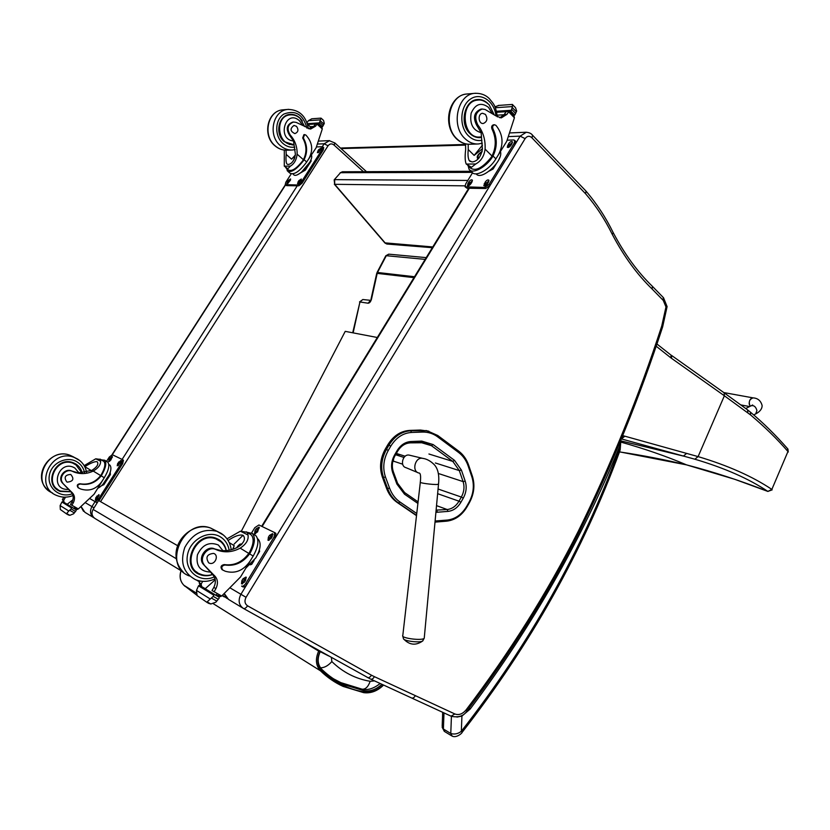 <?xml version="1.0" encoding="UTF-8"?>
<svg xmlns="http://www.w3.org/2000/svg" width="830" height="830" viewBox="0 0 830 830"><rect width="100%" height="100%" fill="white"/><g stroke="black" fill="none" stroke-linecap="round" stroke-linejoin="round"><path stroke-width="1.25" d="M620.892 442.1C644.339 448.667 666.231 456.251 686.545 464.873L686.96 464.976M619.502 451.842L686.545 464.873C713.52 471.886 740.63 480.736 767.875 491.412L772.149 489.866M767.875 491.412C748.857 478.723 724.517 467.985 694.845 459.208L621.328 438.904L624.907 436.207L698.103 456.604C728.035 465.557 752.613 476.503 771.848 489.41L767.875 491.412M670.422 452.921L620.788 440.844L683.37 456.075L686.618 453.429M787.483 448.563L787.961 451.52C777.482 439.35 765.021 427.16 750.579 414.948L724.383 395.775L698.103 456.604L694.845 459.208M788.241 452.039L787.95 449.082C775.625 435.034 763.123 422.729 750.434 412.168L749.988 411.794M370.927 300.74L370.221 300.844L371.55 298.893L377.194 273.371L413.963 277.645M362.783 299.526L359.95 301.975L368.053 303.209C369.599 303.158 370.761 301.715 371.55 298.893M755.445 414.035L755.705 413.9C759.958 411.67 762.106 408.9 762.127 405.569C760.851 400.755 757.842 398.193 753.101 397.881L753.101 397.881C749.334 399.261 748.37 402.052 750.196 406.264L749.168 403.971C749.168 400.268 750.476 398.234 753.101 397.881L723.802 392.569M432.316 247.693L387.102 244.051L385.359 243.169L334.708 184.312L334.646 179.643L467.83 180.442M464.945 185.847L334.708 184.312L334.158 179.871L340.518 172.702L342.52 171.769M334.324 184.208L384.819 242.858L432.762 246.946M472.208 172.37L340.518 172.702L334.251 179.757M328.753 655.99L320.235 651.675M374.506 680.88L370.17 681.295C368.178 686.877 365.47 689.502 362.036 689.17L362.005 689.159M241.447 530.993L345.228 331.357L377.297 337.499M177.682 545.715L98.594 500.532L93.074 509.413C91.186 513.199 91.84 516.239 95.035 518.511L183.202 571.995M227.462 598.7L222.606 595.297M341.047 148.57L465.651 145.115M341.016 148.539L341.472 147.989L465.599 144.462M387.797 444.776L385.286 449.082L386.469 449.455L388.98 445.15L387.797 444.776C393.379 435.833 400.62 431.05 409.522 430.417L410.726 430.77C401.813 431.403 394.561 436.186 388.98 445.15L390.795 446.125C396.097 437.618 402.975 433.063 411.441 432.461L422.366 432.077C428.031 431.922 433.115 433.509 437.628 436.829L458.731 452.558C463.067 455.846 466.211 460.328 468.182 466.014L471.907 476.97C474.49 485.394 473.525 493.819 469.023 502.233L466.688 506.352C461.791 514.507 455.348 519.082 447.37 520.057L435.096 521.012M416.753 513.5L399.967 502.005L398.452 502.97L397.269 502.524L416.504 515.658M422.366 432.077L421.65 430.397L420.447 430.044L409.522 430.417M388.274 450.441L386.469 449.455C381.375 458.772 380.399 468.099 383.522 477.437L382.35 477.022L386.531 488.31L389.644 488.32L385.473 477.011C382.516 468.141 383.45 459.281 388.274 450.441L390.795 446.125M382.35 477.022C379.227 467.695 380.202 458.378 385.286 449.082M397.269 502.524C392.424 499.172 388.845 494.431 386.531 488.31M420.447 430.044L428.861 431.185M402.747 636.019L403.442 638.623C403.214 640.926 419.741 643.043 422.563 641.061L422.999 640.667M409.833 455.276L409.138 455.11C402.758 453.771 399.604 466.17 405.943 467.653L417.749 472.571M403.971 457.455L395.578 454.736M393.337 461.107L402.654 464.188M396.346 453.419L405.165 456.251M526.334 132.229L520.12 136.141L525.1 138.641C527.289 135.778 529.623 135.56 532.092 137.988L585.575 193.743L586.022 191.128M532.455 135.124L532.092 137.988M411.742 698.051L451.022 716.155L454.882 713.976L374.392 676.658C373.178 678.774 371.892 679.573 370.533 679.044L370.522 679.044M613.048 232.317L613.204 232.649C605.796 217.501 596.76 203.692 586.094 191.232L586.042 191.149M652.048 285.997L652.401 286.34C637.616 272.043 624.554 254.146 613.204 232.649L612.281 234.402C623.797 256.242 637.087 274.45 652.152 289.048L663.253 300.408L665.982 306.944L667.092 306.519M665.982 306.944L661.738 326.055L662.62 326.916M661.738 326.055C638.872 396.242 611.056 464.634 578.292 531.241L579.174 532.103M652.401 286.34L652.152 289.048M329.572 140.623L324.157 143.777L328.047 145.79C329.915 143.486 331.979 143.3 334.251 145.24L363.416 171.685M334.781 142.864L334.251 145.24M468.909 708.343L470.154 709.069L469.344 707.762M619.626 443.013L619.678 446.281L620.809 441.176L620.176 449.746L619.107 449.476L618.661 450.918L619.605 451.562M618.661 450.918C582.058 550.28 529.613 643.738 461.335 731.282L462.061 732.413M456.967 717.089L461.926 716.072L461.335 731.282C457.984 733.886 454.467 734.623 450.783 733.492L452.163 736.137C456.552 738.295 462.466 732.849 462.113 732.351C530.474 644.64 582.982 551.027 619.637 451.499L620.176 449.746M451.427 716.332L450.783 733.492L443.396 729.02L442.193 726.126L442.691 712.316M619.107 449.476L619.678 446.281C582.432 538.234 532.59 625.83 470.154 709.069L461.926 716.072L461.739 715.502M470.185 161.508L469.178 160.512L472.073 161.975C477.395 161.331 480.84 157.067 482.406 149.182L481.141 132.686L476.648 125.164L477.904 125.102C483.153 131.825 485.55 139.824 485.094 149.11C484.17 156.133 481.058 161.093 475.756 163.977L471.482 167.276L466.273 164.081L475.756 163.977M466.273 164.081L466.201 163.977C465.018 161.176 464.842 156.393 465.651 149.639L465.547 143.849M468.193 144.233L468.245 149.566C467.726 154.525 468.037 158.167 469.178 160.512M470.351 170.409L471.834 171.862C474.812 177.734 489.41 169.974 495.884 158.883L498.674 154.318C503.903 143.818 502.99 134.159 495.946 125.351L494.514 124.77C492.771 125.372 492.263 126.751 492.979 128.899C497.336 138.008 497.357 147.035 493.02 156.009L495.884 158.883M494.514 124.77L493.497 124.822C491.754 125.423 491.246 126.803 491.951 128.951C496.319 138.039 496.33 147.066 492.003 156.03L491.298 157.192L492.315 157.171L493.02 156.009M492.315 157.171C485.488 167.816 471.845 174.663 468.992 169.081L468.224 165.948M499.847 117.777L504.246 114.499L505.947 111.884L509.35 111.013L514.019 115.816L514.403 117.829L506.736 141.318L495.489 159.516M495.292 107.744L512.401 106.562L511.073 111.355L514.808 115.048L513.376 115.142M514.808 115.048L516.665 111.033L515.575 107.796L512.691 104.767M512.401 106.562L512.473 104.466M498.955 105.431L494.898 106.79M491.298 157.192C482.448 168.085 475.414 171.654 470.205 167.888L467.85 165.585M482.448 145.177L474.158 155.407L482.427 148.715M497.17 115.173L504.069 114.748M496.06 164.153L493.093 168.998L489.347 171.001M499.857 157.295L499.017 159.308M493.093 168.998L492.418 168.324M514.683 106.79L515.274 107.412M477.904 125.102C474.003 117.269 475.445 111.915 482.23 109.021L485.125 109.487L496.091 115.972L501.05 117.85M508.686 111.708L506.985 114.333L501.403 117.829M505.947 111.884L507.078 111.158M500.469 151.579C503.654 160.833 481.13 181.365 476.171 173.844M515.471 141.152L515.233 144.171L490.219 185.215L485.799 188.483L467.01 188.223L465.412 187.092M507.255 140.197L513.76 139.959L514.766 140.436L514.216 143.134L489.181 184.208L484.762 187.476L465.111 186.802L465.672 183.97L472.571 172.723M471.959 181.998L470.963 183.617C469.531 185.515 468.338 186.148 467.404 185.536L468.774 181.978C470.205 180.079 471.399 179.436 472.332 180.058L471.959 181.998M488.486 182.123L487.48 183.772C486.007 185.713 484.782 186.356 483.807 185.702L485.197 182.102C486.671 180.151 487.895 179.508 488.87 180.172L488.486 182.123M511.975 143.611L510.99 145.24C509.475 147.211 508.24 147.865 507.265 147.201L508.624 143.715C510.139 141.743 511.373 141.09 512.359 141.754L511.975 143.611M468.317 185.796L469.801 182.963L472.436 180.784M484.73 185.993L486.224 183.108L488.974 180.888M508.178 147.501L509.63 144.742L512.442 142.48M481.991 151.911C479.128 153.498 477.8 155.376 478.018 157.524L479.003 157.939M482.106 151.402C477.696 154.276 476.596 156.465 478.806 157.97L479.035 157.928M482.147 151.195L477.375 156.05L478.817 158.177M477.209 156.901L477.354 158.167L478.36 158.686M478.173 137.583L480.373 137.002M481.141 136.909L480.238 137.002C462.103 139.336 459.312 101.104 477.717 100.119L476.202 99.725M481.286 137.448L480.031 137.604C476.285 137.811 472.893 136.431 469.853 133.485C459.166 123.805 464.437 100.077 477.426 99.538C481.244 99.216 484.689 100.513 487.781 103.428M476.648 125.164C472.747 117.352 474.189 111.998 480.964 109.104L481.265 109.083M479.543 137.033L475.891 137.157M473.971 100.43L475.019 100.326M485.436 114.416L482.614 113.285C477.509 113.503 478.246 124.158 483.309 123.483C487.179 121.751 487.884 118.732 485.436 114.416M226.995 538.836L240.389 531.19L247.267 532.341L248.014 535.008L240.389 531.19M248.014 535.008C248.813 539.822 246.199 544.2 240.181 548.142C232.722 552.116 225.272 552.842 217.844 550.321L215.904 549.522M223.114 550.653C228.271 550.85 233.251 549.636 238.054 547.022C243.979 542.841 245.773 539.054 243.418 535.682L242.702 535.184C239.279 534.479 234.413 536.242 228.084 540.486M247.205 532.31L252.382 533.493C255.588 537.415 254.924 543.775 250.401 552.583L249.602 553.859C242.993 562.678 234.786 566.392 224.982 565.012C221.745 565.728 220.998 567.398 222.751 570.023L225.262 571.237C235.118 574.038 243.366 570.698 250.017 561.225L253.181 556.059C258.348 546.763 259.251 539.967 255.868 535.682L254.281 534.686M253.15 556.11L240.534 576.964L221.672 596.033L212.024 590.524L213.839 587.381C216.423 581.799 215.686 577.244 211.64 573.706M217.906 595.816L219.369 594.695M202.696 581.342L201.171 583.936L201.638 586.582L205.28 588.688M220.739 596.625L216.703 595.65L218.757 595.421L220.739 596.625M214.617 594.602L219.099 597.185L219.11 598.243L215.852 602.196L210.841 604.001L208.403 603.275L207.158 601.895L210.26 598.99L196.471 590.41L198.515 585.814L199.407 585.295L214.617 594.602L213.704 595.131L198.515 585.814M196.471 590.41L197.094 595.567L207.5 602.746M234.143 544.075L242.972 535.329M249.882 534.053L251.314 534.956C254.219 538.483 253.638 544.21 249.591 552.158L248.793 553.434C242.194 562.242 233.998 565.956 224.193 564.576C220.956 565.282 220.22 566.952 221.963 569.567L222.513 569.888M232.68 549.346L234.195 545.652L229.204 542.592M233.012 549.242L234.195 545.652M215.25 579.745L205.218 588.729L215.748 595.172L217.616 593.689M218.197 599.239L213.248 596.386L210.26 598.99M259.344 550.093L259.614 551.421L257.435 554.99M254.094 560.468L251.749 564.307L250.204 564.836M251.749 564.307L251.137 563.933M259.614 551.421L259.043 551.068M213.248 596.386L213.704 595.131M203.848 587.868L199.407 585.295M216.713 595.733L215.748 595.172M214.15 591.676L215.914 588.626C218.498 583.034 217.771 578.458 213.715 574.92L203.07 564.006C197.665 557.376 206.546 545.383 214.327 548.744M204.024 564.556C198.619 557.926 207.51 545.912 215.292 549.273M201.171 583.936L199.179 582.722L200.186 581.042M199.179 582.722L200.352 585.783L201.576 586.54M257.58 538.774L258.286 539.324C261.377 543.214 260.579 549.367 255.889 557.802L246.064 567.907M251.615 532.902L254.831 527.662L258.919 524.975L274.647 532.58L274.087 537.01L245.763 583.459C244.269 585.658 242.868 586.54 241.582 586.105L242.868 586.872C244.155 587.308 245.556 586.426 247.05 584.227L275.342 537.809L275.892 533.379L274.647 532.58M268.391 537.217L269.501 535.381L272.582 533.649L272.199 536.699L271.078 538.535L267.997 540.278L268.391 537.217L269.636 538.006L272.883 534.281M254.976 530.65L256.086 528.855L259.085 527.133L257.57 531.926L254.582 533.649L254.976 530.65L256.221 531.439L259.365 527.787M241.883 580.627L243.024 578.759L246.022 577.037L245.639 580.243L244.497 582.11L241.499 583.832L241.883 580.627L243.169 581.384L246.334 577.67M274.574 532.518L275.892 533.379M268.962 540.434L269.636 538.006M255.536 533.783L256.221 531.439M242.464 583.967L243.169 581.384M241.24 544.739L237.525 547.312M241.509 544.48C240.223 543.868 238.75 544.75 237.1 547.115L236.789 547.686M241.727 544.262L239.787 544.252L236.56 547.8M241.976 543.992L240.181 544.096M216.931 538.587L219.597 540.766M200.04 573.997L196.741 572.835M226.31 550.601C225.335 545.787 222.876 542.125 218.954 539.625L216.028 538.234C195.538 529.862 178.969 567.336 200.009 574.63C204.045 576.176 208.247 576.134 212.615 574.526M213.715 574.92L212.542 574.453C208.403 575.812 204.377 575.719 200.466 574.173C180.058 567.118 196.119 530.775 215.987 538.909L220.884 541.783M212.262 574.07L203.07 564.006M226.154 550.612L223.322 551.203L214.939 548.993M197.177 572.358L194.054 570.376M213.414 537.56L216.308 538.929M208.693 562.833L209.326 563.145C214.897 565.541 219.411 555.27 213.611 553.392C206.96 554.15 205.321 557.293 208.693 562.833M287.305 164.247L288.249 164.475C291.88 163.956 294.266 160.532 295.387 154.204L293.509 140.976L289.359 134.968L290.158 134.927C294.961 140.291 297.285 146.703 297.13 154.162C296.497 159.796 294.266 163.78 290.438 166.093L287.854 168.739L284.285 166.156L290.438 166.093M284.285 166.156L284.317 150.085M286.039 150.199L286.205 154.453C285.769 158.987 285.966 162.109 286.807 163.821M288 171.478L289.909 173.128C293.986 175.244 299.578 171.53 306.685 161.995L309.04 158.323C313.398 149.867 312.339 142.106 305.876 135.062L304.589 134.605L303.334 137.925C307.432 145.219 307.681 152.471 304.07 159.682L306.685 161.995M304.589 134.605L303.936 134.636L302.68 137.956C306.778 145.24 307.017 152.492 303.417 159.702L302.826 160.636L303.49 160.626L304.07 159.682M303.49 160.626C296.466 169.611 291.081 173.024 287.325 170.887L286.744 168.583M309.714 128.992L313.844 126.264L315.286 124.158L317.734 123.473L321.853 127.083L322.299 128.93L316.095 147.844L306.436 162.369M307.546 124.334L310.368 126.845M311.8 118.783L308.397 120.703L320.401 119.873L319.125 123.753L322.538 126.7L324.302 123.452L323.565 120.506L321.386 118.42M320.401 119.873L321.002 118.151M302.826 160.636C296.466 168.729 291.6 171.81 288.218 169.86L285.779 167.753M295.324 155.075L291.579 159.153L295.221 155.843M313.688 126.461L310.399 126.668L309.932 128.941M307.017 122.674L308.397 120.703M310.845 159.962L311.229 160.937L305.347 170.129L297.607 174.622M305.347 170.129L304.641 169.517M311.229 160.937L310.659 160.429M309.787 162.255L301.332 172.35M322.756 119.676L323.565 120.506M290.158 134.927C286.526 128.681 287.668 124.376 293.571 122.031L296.144 122.383L310.441 129.013M317.06 124.044L315.618 126.15L310.752 128.992M315.286 124.158L316.272 123.566M311.447 155.096C314.176 161.196 296.621 179.861 293.384 174.341L292.917 173.937M323.648 147.636L323.202 150.126L302.068 183.181L298.81 185.816L286.599 185.64L285.375 184.768L112.029 454.674M316.531 146.931L322.372 146.723L322.279 149.307L301.124 182.361L297.877 185.007L285.23 184.644L285.842 182.216L291.164 173.937M290.189 180.608L286.848 183.575L288.114 180.598L290.604 178.948L290.189 180.608M300.927 180.691L297.524 183.689L298.79 180.681L301.342 179.01L300.927 180.691M320.785 149.67L317.351 152.679L318.606 149.742L321.189 148.051L320.785 149.67M287.803 183.482L290.583 179.83M298.468 183.627L301.332 179.882M318.305 152.616L321.158 148.933M294.505 158.509L293.675 160.252M294.837 157.544L293.301 160.844M294.889 157.358L293.156 161.051M291.994 144.918L294.007 144.472M291.942 114.82L289.307 114.499M294.111 144.814L284.192 141.629C274.533 133.9 278.589 114.914 290.023 114.395C295.055 114.115 299.163 116.314 302.338 121.014M289.359 134.968C285.728 128.723 286.858 124.427 292.762 122.083L293.021 122.062M292.772 144.451L289.224 144.451M286.63 115.297L288.632 114.986M296.528 126.336L294.017 125.444C289.826 128.546 290.116 131.264 294.878 133.609C298.261 132.198 298.81 129.781 296.528 126.336M84.141 465.64L95.761 458.803L100.793 459.488L100.596 461.221L95.761 458.803M100.596 461.221C100.741 464.81 98.293 468.089 93.23 471.067C86.932 474.023 80.614 474.376 74.264 472.125L72.615 471.419M79.026 472.789L91.881 470.361C97.027 467.041 98.822 464.219 97.266 461.864L96.944 461.636C94.506 461.48 90.46 463.15 84.805 466.647L84.712 466.688M101.364 459.872L104.715 460.235C106.78 462.86 105.825 467.736 101.841 474.843L101.177 475.849C95.699 482.728 88.779 485.457 80.417 484.025C77.678 484.492 77.076 485.809 78.601 487.978L80.759 489.036C89.194 491.609 96.166 489.192 101.675 481.784L104.279 477.727C108.751 470.195 109.902 464.987 107.734 462.113L107.029 461.667M104.258 477.758L94.049 494.244L78.331 508.946L70.519 504.474L72.013 502.005C73.953 498.062 73.507 494.587 70.675 491.578L62.219 482.749C57.529 477.271 64.823 467.944 71.484 470.869M75.26 509.226L74.586 508.749L76.329 508.645L77.574 509.402L75.302 509.195M75.727 508.915L76.889 508.095M65.518 497.149L63.671 500.314L64.118 502.461L67.209 504.256M72.272 507.524L76.132 509.765L76.163 510.616L73.631 513.78L69.844 515.326L68.153 514.88L66.68 513.5L68.817 511L60.123 505.584L61.928 502.036L62.675 501.652L72.272 507.524L71.515 507.919L61.928 502.036M60.123 505.584L60.331 509.506L67.116 514.289M103.231 461.013L103.875 461.418C105.742 463.773 104.902 468.162 101.333 474.584L100.669 475.58C95.191 482.448 88.271 485.177 79.919 483.755C77.18 484.222 76.578 485.529 78.113 487.687L78.58 487.957M91.144 470.496L84.805 466.647M72.926 499.774L67.157 504.298L73.808 508.365L75.374 507.223M75.406 511.373L71.152 508.915L68.817 511M110.224 472.239L110.38 474.553L103.885 484.689L101.416 485.799M103.885 484.689L103.055 484.191M110.38 474.553L109.57 474.055M109.425 474.407L102.962 484.274M71.152 508.915L71.515 507.919M67.178 504.287L62.675 501.652M74.638 508.842L73.808 508.365M71.868 505.18L73.31 502.793C75.406 498.384 74.7 494.69 71.204 491.713L62.219 482.749M62.81 483.091C58.121 477.613 65.425 468.276 72.086 471.201M63.671 500.314L62.416 499.546L63.889 497.118L65.155 497.876M62.416 499.546L64.055 502.43M109.28 464.738L109.923 465.142C111.905 467.757 110.867 472.488 106.821 479.315C103.937 483.683 100.959 486.671 97.888 488.258M106.541 461.366L109.342 456.988L112.372 454.736L122.332 459.53L121.595 462.943L98.251 499.421L95.17 501.662L90.086 498.737M117.715 463.42L120.848 460.463L120.35 462.808L117.206 465.775L117.715 463.42L118.804 464.105L120.993 461.293M109.176 459.249L112.268 456.324L110.836 460.059L108.668 461.553L109.176 459.249L110.255 459.913L112.392 457.164M95.855 497.564L98.957 494.597L97.504 498.498L95.336 500.002L95.855 497.564L96.965 498.218L99.112 495.427M123.421 460.204L122.332 459.53L123.421 460.204L122.684 463.617L98.915 500.718M97.733 501.922L96.28 502.326L90.076 498.747M118.151 465.63L118.804 464.105M109.622 461.387L110.255 459.913M96.28 499.836L96.965 498.218M74.254 463.182L77.325 465.692M61.472 491.391L57.716 490.063M82.139 472.861C81.195 469.012 79.058 466.045 75.717 463.949L73.206 462.756C55.693 455.452 42.361 484.907 60.268 491.433L70.892 491.785M70.706 491.609L60.6 491.059C43.233 484.741 56.17 456.178 73.144 463.264L75.665 464.489L81.869 472.872L79.161 473.121L72.003 471.087M58.059 489.69L54.604 487.169M70.114 461.988L73.995 463.596M66.722 481.857L67.272 482.126C73.279 481.452 74.43 478.9 70.726 474.449C65.103 474.843 63.765 477.312 66.722 481.857M395.391 461.781L393.327 461.2L393.659 458.596M395.723 454.487L399.967 454.695M381.914 684.293C376.415 689.408 370.543 691.577 364.297 690.799L344.263 684.771C335.974 680.994 328.462 675.817 321.708 669.25C317.579 664.571 317.07 658.75 320.183 651.768L320.401 651.332M364.349 692.002C348.081 689.325 333.816 682.094 321.542 670.318C317.143 665.349 316.593 659.145 319.913 651.726L319.924 651.726C316.614 659.145 317.153 665.338 321.552 670.308C333.868 682.125 348.185 689.357 364.505 692.013C371.176 692.832 377.411 690.456 383.201 684.895C377.36 690.519 371.072 692.884 364.349 692.002L363.665 692.656L343.153 686.431L363.665 692.656C370.865 693.569 377.505 691.037 383.585 685.061M622.676 435.615L624.907 436.207M671.605 358.373L671.418 355.333L724.134 392.808L724.383 395.775L670.931 357.906L656.188 346.224M623.029 435.709L621.722 437.939M750.579 414.948L750.434 412.168L747.125 409.543M747.861 412.801L747.571 409.875L724.144 392.829M670.931 357.906L671.034 355.064M656.935 344.004L670.339 354.576M771.848 489.41L787.961 451.52L771.848 489.41M353.134 332.872L359.95 301.975L352.709 332.788M414.523 276.732L377.515 272.479L386.292 255.702L425.157 259.375M376.716 273.402L377.515 272.479L376.727 273.371L371.093 298.852M377.028 272.551L385.743 255.899L388.928 254.177M370.253 300.792L368.053 303.209M359.514 301.933L362.866 299.526L370.543 300.336M753.671 414.938L755.705 413.9L756.929 410.528C755.808 406.7 753.889 405.123 751.14 405.787L752.644 404.978L752.644 405.507M333.525 678.816L340.829 682.623L362.025 689.159M320.484 667.808C324.302 667.839 328.089 665.764 331.855 661.583L331.388 657.453M370.17 681.295C355.562 678.805 342.79 672.238 331.855 661.583M196.544 580.087L199.646 581.965M222.181 595.629L224.276 596.905M176.354 558.756L93.074 509.413M397.508 483.081L396.885 484.035L404.501 494.182L404.428 492.46M393.347 471.782L392.725 472.727L396.885 484.035M404.501 494.182L417.905 503.437M404.625 492.584L418.081 501.891L404.646 492.615L397.57 483.247L393.41 471.948C391.563 466.491 392.134 461.003 395.132 455.504L394.582 454.985C391.366 460.889 390.743 466.802 392.725 472.727M395.111 455.546L397.632 451.209L397.082 450.68L394.582 454.985M435.906 512.286L437.493 512.224L436.705 510.336L436.082 510.377M397.612 451.25L397.632 451.209C400.921 446.011 405.04 443.241 410.01 442.888L410.84 441.529C405.185 441.965 400.61 445.015 397.082 450.68M437.493 512.224L447.982 511.394L447.183 509.527L436.113 510.118M409.854 442.867L420.914 442.442L421.754 441.093L410.84 441.529M447.982 511.394C453.325 510.772 457.641 507.711 460.94 502.233L459 501.185C455.992 506.176 452.06 508.956 447.183 509.527L436.528 505.636M410.186 442.857L424.784 442.732L431.434 445.679L433.136 444.569L421.754 441.093M460.94 502.233L463.285 498.104L461.345 497.056L459 501.185L437.628 493.684M421.09 442.411L424.784 442.732M463.285 498.104C466.315 492.449 466.958 486.805 465.205 481.151L463.099 481.608C464.696 486.754 464.115 491.9 461.345 497.056L438.064 489.015M420.686 442.452L431.434 445.679L452.807 461.407L454.487 460.328L433.136 444.569M465.205 481.151L461.418 470.122L459.301 470.579L463.099 481.608L439.174 473.754M428.934 454.01L452.807 461.407L459.301 470.579L435.387 462.984M461.418 470.122L454.487 460.328M399.967 502.005C395.308 498.778 391.874 494.213 389.644 488.32M385.473 477.011L383.522 477.437L387.703 488.735C390.017 494.867 393.607 499.608 398.452 502.97L416.536 515.337M435.003 522.08L436.217 522.049L436.902 520.929M437.794 435.553L458.834 451.23L437.742 435.491L427.222 430.812L410.726 430.77L411.441 432.461M437.628 436.829L437.742 435.491L426.008 430.469M458.731 452.558L458.834 451.23C463.389 454.736 466.688 459.447 468.711 465.381L468.67 465.236M468.182 466.014L468.711 465.381L472.384 476.181M471.907 476.97L472.436 476.327C475.113 485.135 474.106 493.902 469.438 502.627L469.417 502.658M469.023 502.233L469.438 502.627L467.083 506.767M436.424 521.977L446.685 521.167L447.37 520.057M466.688 506.352L467.093 506.736C462.02 515.285 455.214 520.099 446.685 521.167L435.003 522.122M424.296 637.596L438.51 484.232C439.444 475.393 438.074 468.919 434.401 464.81C430.666 461.024 426.724 458.865 422.563 458.326L422.574 458.326C415.145 456.77 411.441 471.305 418.818 473.017C420.468 472.789 420.976 475.829 420.333 482.137C418.548 482.894 433.125 484.865 437.441 484.44L438.531 484.004M409.138 455.11L423.373 458.513M403.94 639.287C409.647 645.118 415.851 645.709 422.563 641.061L424.244 638.177C422.802 641.071 400.216 638.187 402.809 635.448L420.312 482.355M242.9 608.12L228.489 599.385L224.463 593.772M262.145 526.521L469.324 188.254M230.584 588.2L240.918 594.29L520.12 136.141L508.8 136.587M246.054 597.31L240.918 594.29C237.93 600.339 238.75 605.049 243.387 608.421C244.684 608.898 246.064 608.017 247.537 605.796C244.757 603.773 244.259 600.941 246.054 597.31L525.1 138.641M243.46 608.463L370.273 678.94M367.368 677.498C368.738 678.037 370.097 677.28 371.446 675.205L247.537 605.796M374.392 676.658L371.446 675.205M585.575 193.743C596.065 205.944 604.966 219.504 612.281 234.402M663.18 297.399L663.253 300.408M415.353 695.644C414.149 697.708 412.852 698.466 411.462 697.916L370.803 679.168M466.958 710.916L466.19 709.785C462.642 714.028 458.865 715.418 454.882 713.976M578.292 531.241C547.126 592.827 509.765 652.339 466.19 709.785M95.087 501.631L91.922 506.57L94.06 507.825M100.544 501.652L328.047 145.79M317.807 144.026L324.157 143.777L322.268 146.734M320.608 149.317L318.647 152.398M300.823 180.245L298.779 183.43M297.264 185.796L122.114 459.405M120.838 461.407L118.161 465.578M98.998 495.51L96.301 499.722M85.781 502.949L91.922 506.57C89.505 511.27 90.263 515.057 94.205 517.951M93.863 517.744L84.909 512.307L81.226 506.788M112.32 454.705L285.603 184.841M443.977 712.908L443.396 729.02L444.766 731.645L451.738 735.878M516.353 111.791L512.546 107.786M491.951 128.951L492.979 128.899M474.158 155.407L468.245 149.566M515.658 113.482L511.882 109.519M513.22 114.976L514.455 114.903M496.682 112.289L506.093 111.677M509.838 111.438L511.073 111.355M504.246 114.499L506.985 114.333M514.403 117.829L508.634 111.801M496.433 111.261L511.104 110.297M492.003 156.03L485.094 149.11M489.181 184.208L490.219 185.215M484.762 187.476L485.799 188.483M468.774 181.978L469.801 182.963M467.788 183.586L468.805 184.582M485.197 182.102L486.224 183.108M484.191 183.741L485.218 184.748M508.624 143.715L509.63 144.742M507.638 145.343L508.645 146.371M514.216 143.134L515.233 144.171M465.983 187.227L467.01 188.223M481.919 140.312C476.98 141.204 472.488 139.699 468.421 135.798C458.907 126.648 459.882 106.292 470.278 99.216C480.477 91.736 494.535 101.084 495.956 115.858M477.312 144.005L470.278 144.233C465.36 144.482 460.899 142.677 456.905 138.838C442.691 126.15 449.528 94.817 466.74 94.018L467.425 93.956M482.313 143.227L478.319 143.974C473.38 144.223 468.898 142.407 464.883 138.527C450.628 125.735 457.538 94.122 474.822 93.323L475.746 93.251M481.141 132.686C472.861 130.32 469.531 123.826 471.139 113.212C475.351 103.875 481.141 101.934 488.517 107.381L491.765 112.735M249.602 553.859L253.181 556.059M210.841 604.001L207.158 601.895M250.401 552.583L249.591 552.158M222.751 570.023L221.963 569.567M224.982 565.012L224.193 564.576M216.703 601.086L211.692 598.212M219.099 597.185L216.692 595.722M205.238 588.719L203.827 587.858M214.669 594.633L199.47 585.326M215.914 588.626L213.839 587.381M248.793 553.434L240.181 548.142M269.501 535.381L270.756 536.18M256.086 528.855L257.321 529.633M243.024 578.759L244.3 579.527M241.582 586.105L242.868 586.872M245.763 583.459L247.05 584.227M274.087 537.01L275.342 537.809M229.153 550.228C228.126 544.418 225.272 540.008 220.583 537C208.631 529.25 189.593 539.759 187.373 555.675C184.685 571.569 200.175 583.438 214.316 576.871M223.592 535.163L216.848 531.283C203.205 528.191 192.519 533.566 184.8 547.406C179.82 562.294 183.399 573.063 195.538 579.693C201.96 582.183 208.465 581.892 215.053 578.811M215.883 530.785L210.592 528.046C183.596 517.152 161.84 566.226 189.458 575.999M209.876 572.036C199.864 571.31 195.714 565.562 197.436 554.793C202.24 544.719 209.212 541.451 218.352 545.009L223.322 551.203M323.918 124.064L320.421 120.869M302.68 137.956L303.334 137.925M291.579 159.153L286.205 154.453M323.244 125.434L319.789 122.269M321.355 126.637L322.227 126.585M307.754 124.49L315.41 123.992M318.264 123.805L319.125 123.753M313.844 126.264L315.618 126.15M322.299 128.93L317.019 124.116M307.349 123.67L319.125 122.902M303.417 159.702L297.13 154.162M301.124 182.361L302.068 183.181M297.877 185.007L298.81 185.816M288.114 180.598L289.037 181.397M287.273 181.895L288.207 182.693M298.79 180.681L299.734 181.49M297.939 181.998L298.883 182.808M318.606 149.742L319.529 150.562M317.765 151.05L318.689 151.88M322.279 149.307L323.202 150.126M285.665 184.841L286.599 185.64M294.733 147.118C290.49 147.74 286.568 146.537 282.988 143.497C274.263 136.099 274.792 119.562 283.995 114.001C295.532 109.736 303.178 114.447 306.924 128.131M291.486 150.033L287.17 150.178C282.823 150.386 278.849 148.954 275.228 145.873C262.415 135.726 267.675 110.618 282.812 109.851L283.414 109.799M295.179 149.576L292.378 150.002C288.01 150.22 284.016 148.767 280.384 145.675C267.53 135.456 272.821 110.162 288.031 109.404L288.788 109.342M293.509 140.976C276.483 139.606 285.51 108.408 299.391 120.661L302.494 125.185M293.965 144.368L293.395 144.42C277.438 146.329 274.045 115.764 290.241 114.862C293.903 114.592 297.161 115.744 300.035 118.327L304.745 126.617M101.177 475.849L104.279 477.727M69.844 515.326L66.68 513.5M74.233 512.857L69.928 510.367M76.132 509.765L74.617 508.832M72.324 507.555L62.727 501.683M71.204 491.713L70.291 491.184M73.31 502.793L72.013 502.005M100.669 475.58L93.23 471.067M118.638 461.978L119.728 462.652M110.089 457.818L111.168 458.492M96.788 496.101L97.899 496.755M95.17 501.662L96.28 502.326M98.251 499.421L99.361 500.085M121.595 462.943L122.684 463.617M84.556 472.633C83.54 467.996 81.039 464.416 77.055 461.895C66.773 455.348 50.91 463.161 49.271 475.787C47.227 488.382 60.414 498.467 72.324 493.746M79.753 460.557L74.129 457.382C50.921 447.858 33.262 486.774 56.897 495.552C62.177 497.678 67.541 497.689 72.988 495.552M73.683 457.008L70.187 455.348C47.424 445.959 29.662 483.786 52.581 493.02M68.122 489.41C48.555 490.219 58.546 458.326 74.825 467.996L79.161 473.121M71.577 462.435L77.252 465.63M196.907 595.255L183.876 585.254C180.12 581.301 179.176 576.445 181.044 570.687M196.077 592.911L183.918 585.295C180.183 581.394 179.249 576.539 181.116 570.729M321.542 670.318L320.421 670.775C327.238 677.394 334.812 682.613 343.153 686.431M320.183 651.768L318.689 651.093C315.182 658.958 315.763 665.515 320.421 670.775L213.424 603.773M318.979 650.544L318.689 651.093L302.929 641.6M364.505 692.013L364.297 690.799L361.486 689.066M321.552 670.308L321.708 669.25M686.835 464.966L734.664 479.273L767.968 491.464M619.481 451.904C642.316 455.317 664.726 459.664 686.701 464.925M426.226 257.622L388.72 254.156L385.794 255.796M749.604 406.565L740.868 404.916M745.734 408.505L751.14 405.787M471.253 171.291L342.365 171.769L340.113 172.827M384.964 243.034L386.873 244.03M340.85 682.634L344.263 684.771M362.513 689.242C367.991 690.384 373.884 688.464 380.171 683.495M224.266 593.938L226.849 598.171M261.658 526.293L468.732 188.244M532.725 135.466C531.47 133.526 529.198 132.447 525.888 132.25L510.201 132.914M586.105 191.211L532.704 135.404M652.422 286.371L663.533 297.763L667.092 306.612L662.662 326.792C639.795 396.999 611.98 465.412 579.205 532.03C548.018 593.699 510.616 653.314 467.01 710.843C463.97 715.979 458.741 717.805 451.333 716.3M334.926 143.009L329.178 140.633L318.959 141.069M366.487 171.675L334.905 142.988M81.091 506.891L83.54 511.311M442.151 727.246L444.309 731.355M498.27 105.452L512.359 104.445L515.575 107.796M482.23 109.021L480.964 109.104M509.35 111.013L507.016 111.158M515.772 141.474L514.766 140.436M479.304 137.635L480.031 137.604M497.336 116.874C495.448 104.248 493.259 103.771 489.43 98.749C485.675 94.921 480.809 93.105 474.822 93.323L466.74 94.018C449.621 95.222 441.643 123.743 456.178 138.506C459.862 142.158 464.115 144.078 468.94 144.264M474.49 100.368L477.717 100.119C481.141 99.455 484.948 100.99 489.119 104.705L493.923 114.218M216.869 549.792L217.844 550.321M255.868 535.682L252.382 533.493M246.24 531.833L247.465 532.445M216.879 595.733L218.124 596.5M258.286 539.324L257.611 538.898M251.314 534.956L247.589 532.611M200.009 574.63L197.748 573.281M182.579 571.382C163.51 549.18 189.811 520.327 210.592 528.046L221.122 533.348C226.891 537.197 230.263 542.664 231.238 549.761M226.175 550.705C225.138 546.306 222.751 542.872 219.027 540.403L213.497 537.591M320.837 118.14L311.675 118.794M322.517 126.7L321.501 126.762M293.571 122.031L292.762 122.083M317.734 123.473L316.22 123.566M321.158 118.223L323.275 120.153M323.804 147.771L322.88 146.941M292.637 144.928L293.281 144.908M308.345 128.733C306.229 116.169 299.464 109.726 288.031 109.404L282.812 109.851C267.281 110.847 262.187 135.529 274.865 145.727C278.216 148.622 281.972 150.116 286.122 150.209M288.155 115.028L290.241 114.862M73.663 471.793L74.264 472.125M107.734 462.113L104.715 460.235M100.046 459.125L103.875 461.418M74.742 508.832L75.52 509.309M109.923 465.142L108.792 464.447M60.268 491.433L58.847 490.582M47.331 489.441C31.509 475.683 50.609 447.204 70.187 455.348L77.719 459.115C82.564 462.237 85.511 466.626 86.528 472.26M183.918 585.295L185.028 586.322"/></g></svg>

